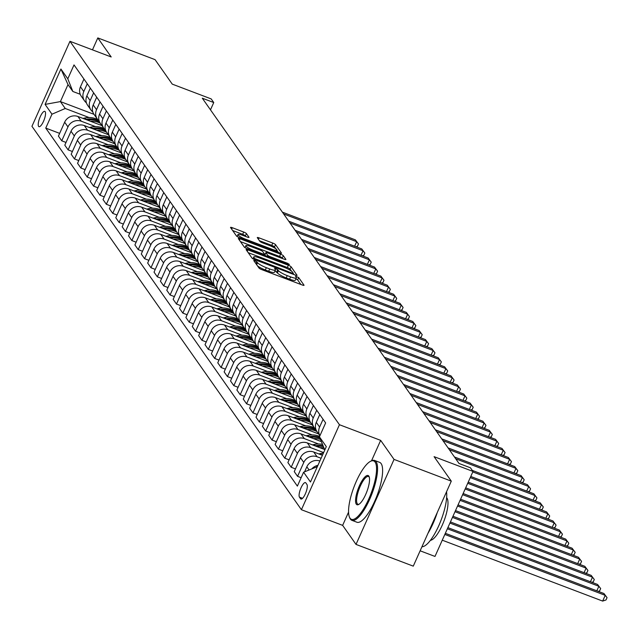 <?xml version="1.0" encoding="UTF-8"?>
<svg xmlns="http://www.w3.org/2000/svg" width="639" height="639" viewBox="0 0 639 639"><rect width="100%" height="100%" fill="white"/><g stroke="black" fill="none" stroke-linecap="round" stroke-linejoin="round"><path stroke-width="0.96" d="M254.937 260.592L253.715 260.496L259.027 268.06A2.516 0.463 24.1 0 0 261.782 269.626L302.239 284.986A2.516 0.463 24.1 0 0 304.036 285.298A2.516 0.463 24.1 0 0 303.988 285.13L298.669 277.558L295.49 276.248L296.208 277.342A8.043 1.494 24.1 0 1 296.36 277.901A8.043 1.494 24.1 0 1 290.617 276.895L287.246 275.617A8.043 1.494 24.1 0 1 278.452 270.601L275.84 268.532L274.586 268.308L275.305 269.41A8.043 1.494 24.1 0 1 275.457 269.962A8.043 1.494 24.1 0 1 269.714 268.955L266.343 267.677A8.043 1.494 24.1 0 1 257.549 262.669L254.937 260.592M38.596 126.37A8.195 2.396 -69.2 0 0 38.979 126.682A8.195 2.396 -69.2 0 0 43.827 120.611A8.195 2.396 -69.2 0 0 45.177 111.665A8.195 2.396 -69.2 0 0 44.794 111.354A8.195 2.396 -69.2 0 0 39.945 117.424A8.195 2.396 -69.2 0 0 38.596 126.37M246.422 233.594A2.516 0.463 24.1 0 0 243.675 232.029L232.324 227.716A2.516 0.463 24.1 0 0 230.527 227.404A2.516 0.463 24.1 0 0 230.575 227.58L236.486 235.983A2.516 0.463 24.1 0 0 239.234 237.548L279.69 252.908A2.516 0.463 24.1 0 0 281.487 253.22A2.516 0.463 24.1 0 0 281.44 253.044L275.537 244.641A2.516 0.463 24.1 0 0 272.789 243.076L259.075 237.876A2.516 0.463 24.1 0 0 257.277 237.556A2.516 0.463 24.1 0 0 257.325 237.732L259.857 241.326A2.516 0.463 24.1 0 0 262.605 242.892L269.402 245.472A6.725 1.246 24.1 0 1 276.879 250.129A6.725 1.246 24.1 0 1 272.078 249.282L245.44 239.17A6.725 1.246 24.1 0 1 237.964 234.521A6.725 1.246 24.1 0 1 242.764 235.36L247.205 237.045A2.516 0.463 24.1 0 0 249.002 237.365A2.516 0.463 24.1 0 0 248.954 237.189L246.422 233.594L245.4 235.887A2.516 0.463 24.1 0 0 242.652 234.321L232.652 230.527M348.567 512.111L342.64 525.37L356.019 544.412L394.047 459.409L451.294 481.143L434.089 456.661L473.02 471.438L470.472 467.812L459.018 463.467L202.299 98.198L213.746 102.544L211.197 98.917L172.266 84.132L155.061 59.651L97.807 37.917L92.471 49.85M394.047 459.409L380.66 440.367L339.445 424.719L69.97 41.311L111.194 56.959L97.807 37.917M247.892 249.865A2.516 0.463 24.1 0 0 246.095 249.545A2.516 0.463 24.1 0 0 246.143 249.721L252.046 258.124A2.516 0.463 24.1 0 0 254.793 259.69L295.258 275.05A2.516 0.463 24.1 0 0 297.055 275.369A2.516 0.463 24.1 0 0 297.007 275.193L291.096 266.79A2.516 0.463 24.1 0 0 288.349 265.225L247.892 249.865L247.253 251.295M244.266 247.053L238.363 238.651A2.516 0.463 24.1 0 1 238.315 238.475A2.516 0.463 24.1 0 1 240.104 238.794L280.569 254.154A2.516 0.463 24.1 0 1 283.317 255.72L285.841 259.314A2.516 0.463 24.1 0 1 285.889 259.49A2.516 0.463 24.1 0 1 284.099 259.17L267.685 252.94A2.516 0.463 24.1 0 0 265.896 252.629A2.516 0.463 24.1 0 0 265.944 252.804L267.613 255.185A2.516 0.463 24.1 0 0 270.369 256.75L287.446 263.236L289.403 264.458L288.149 264.234L247.013 248.619A2.516 0.463 24.1 0 1 244.266 247.053M451.294 481.143L413.273 566.146L356.019 544.412M306.944 484.498L305.825 482.9A7.94 2.316 -69.2 0 0 305.458 482.597A7.94 2.316 -69.2 0 0 300.753 488.476A7.94 2.316 -69.2 0 0 299.451 497.142L300.57 498.739A7.94 2.316 -69.2 0 0 300.937 499.043A7.94 2.316 -69.2 0 0 305.642 493.164A7.94 2.316 -69.2 0 0 306.944 484.498M339.445 424.719L301.416 509.714L31.95 126.314L69.97 41.311M324.804 449.976L319.42 436.828L325.634 422.93L74.012 64.914L67.798 78.813L72.846 91.481L68.006 84.588L60.401 101.593L65.242 108.486L89.085 117.536M319.42 436.828L326.305 446.629L310.474 482.006L303.597 472.213L317.335 466.678M59.651 133.367L45.752 128.096L297.375 486.111L303.597 472.213M45.752 128.096L51.975 114.197L45.089 104.405L60.913 69.02L67.798 78.813M420.135 550.802L434.991 556.441L473.02 471.438M342.64 525.37L301.416 509.714M210.479 109.844L213.746 102.544M316.864 466.502L317.2 466.973M96.697 97.192L93.222 104.956A10.248 9.609 -35.1 0 0 93.997 114.325L60.401 101.593L45.089 104.405M66.025 142.441L61.743 140.812L58.429 136.099L64.651 122.201A10.248 9.609 -35.1 0 1 77.918 116.49L101.928 125.603M61.743 140.812L67.966 126.913A10.248 9.609 -35.1 0 1 81.233 121.202L95.459 126.602M72.399 151.507L68.117 149.885L64.803 145.165L71.025 131.267A10.248 9.609 -35.1 0 1 84.292 125.556L108.303 134.669M68.117 149.885L74.34 135.979A10.248 9.609 -35.1 0 1 87.607 130.268L101.833 135.676M78.773 160.573L74.491 158.951L71.177 154.239L77.399 140.332A10.248 9.609 -35.1 0 1 90.666 134.621L114.669 143.735M74.491 158.951L80.714 145.053A10.248 9.609 -35.1 0 1 93.981 139.342L108.207 144.741M85.147 169.647L80.865 168.017L77.551 163.304L83.773 149.406A10.248 9.609 -35.1 0 1 97.04 143.695L121.043 152.809M80.865 168.017L87.08 154.119A10.248 9.609 -35.1 0 1 100.355 148.408L114.581 153.807M91.521 178.712L87.239 177.091L83.925 172.37L90.139 158.472A10.248 9.609 -35.1 0 1 103.414 152.761L127.417 161.875M87.239 177.091L93.454 163.185A10.248 9.609 -35.1 0 1 106.729 157.474L120.955 162.873M97.895 187.778L93.614 186.157L90.299 181.436L96.513 167.538A10.248 9.609 -35.1 0 1 109.788 161.827L133.791 170.94M93.614 186.157L99.828 172.258A10.248 9.609 -35.1 0 1 113.103 166.547L127.321 171.947M104.269 196.852L99.988 195.222L96.673 190.51L102.887 176.612A10.248 9.609 -35.1 0 1 116.162 170.901L140.165 180.014M99.988 195.222L106.202 181.324A10.248 9.609 -35.1 0 1 119.477 175.613L133.695 181.013M110.643 205.918L106.362 204.288L103.047 199.576L109.261 185.677A10.248 9.609 -35.1 0 1 122.536 179.966L146.539 189.08M106.362 204.288L112.576 190.39A10.248 9.609 -35.1 0 1 125.851 184.679L140.069 190.079M117.009 214.984L112.736 213.362L109.421 208.641L115.635 194.743A10.248 9.609 -35.1 0 1 128.91 189.032L152.913 198.146M112.736 213.362L118.95 199.464A10.248 9.609 -35.1 0 1 132.217 193.753L146.443 199.152M123.383 224.049L119.11 222.428L115.795 217.715L122.009 203.817A10.248 9.609 -35.1 0 1 135.276 198.106L159.287 207.22M119.11 222.428L125.324 208.53A10.248 9.609 -35.1 0 1 138.591 202.819L152.817 208.218M129.757 233.123L125.484 231.494L122.169 226.781L128.383 212.883A10.248 9.609 -35.1 0 1 141.65 207.172L165.661 216.286M125.484 231.494L131.698 217.595A10.248 9.609 -35.1 0 1 144.965 211.884L159.191 217.284M136.131 242.189L131.85 240.568L128.543 235.847L134.757 221.949A10.248 9.609 -35.1 0 1 148.024 216.238L172.035 225.351M131.85 240.568L138.072 226.669A10.248 9.609 -35.1 0 1 151.339 220.958L165.565 226.358M142.505 251.255L138.224 249.633L134.909 244.921L141.131 231.022A10.248 9.609 -35.1 0 1 154.398 225.303L178.409 234.425M138.224 249.633L144.446 235.735A10.248 9.609 -35.1 0 1 157.713 230.024L171.939 235.424M148.879 260.329L144.598 258.699L141.283 253.987L147.505 240.088A10.248 9.609 -35.1 0 1 160.772 234.377L184.783 243.491M144.598 258.699L150.82 244.801A10.248 9.609 -35.1 0 1 164.087 239.09L178.313 244.489M155.253 269.394L150.972 267.773L147.657 263.052L153.879 249.154A10.248 9.609 -35.1 0 1 167.146 243.443L191.157 252.557M150.972 267.773L157.194 253.875A10.248 9.609 -35.1 0 1 170.461 248.156L184.687 253.563M161.627 278.46L157.346 276.839L154.031 272.126L160.253 258.22A10.248 9.609 -35.1 0 1 173.52 252.509L197.523 261.623M157.346 276.839L163.568 262.941A10.248 9.609 -35.1 0 1 176.835 257.229L191.061 262.629M168.001 287.534L163.72 285.905L160.405 281.192L166.627 267.294A10.248 9.609 -35.1 0 1 179.894 261.583L203.897 270.696M163.72 285.905L169.934 272.006A10.248 9.609 -35.1 0 1 183.209 266.295L197.435 271.695M174.375 296.6L170.094 294.978L166.779 290.258L172.993 276.36A10.248 9.609 -35.1 0 1 186.268 270.648L210.271 279.762M170.094 294.978L176.308 281.072A10.248 9.609 -35.1 0 1 189.583 275.361L203.809 280.761M180.749 305.666L176.468 304.044L173.153 299.324L179.367 285.425A10.248 9.609 -35.1 0 1 192.643 279.714L216.645 288.828M176.468 304.044L182.682 290.146A10.248 9.609 -35.1 0 1 195.957 284.435L210.183 289.834M187.123 314.739L182.842 313.11L179.527 308.397L185.741 294.499A10.248 9.609 -35.1 0 1 199.017 288.788L223.019 297.902M182.842 313.11L189.056 299.212A10.248 9.609 -35.1 0 1 202.331 293.501L216.549 298.9M193.497 323.805L189.216 322.176L185.901 317.463L192.115 303.565A10.248 9.609 -35.1 0 1 205.391 297.854L229.393 306.968M189.216 322.176L195.43 308.278A10.248 9.609 -35.1 0 1 208.705 302.567L222.923 307.966M199.863 332.871L195.59 331.25L192.275 326.529L198.489 312.631A10.248 9.609 -35.1 0 1 211.765 306.92L235.767 316.033M195.59 331.25L201.804 317.351A10.248 9.609 -35.1 0 1 215.079 311.64L229.297 317.04M206.237 341.945L201.964 340.315L198.649 335.603L204.863 321.705A10.248 9.609 -35.1 0 1 218.139 315.993L242.141 325.107M201.964 340.315L208.178 326.417A10.248 9.609 -35.1 0 1 221.445 320.706L235.671 326.106M212.611 351.011L208.338 349.381L205.023 344.669L211.237 330.77A10.248 9.609 -35.1 0 1 224.505 325.059L248.515 334.173M208.338 349.381L214.552 335.483A10.248 9.609 -35.1 0 1 227.819 329.772L242.045 335.171M218.985 360.077L214.704 358.455L211.397 353.734L217.611 339.836A10.248 9.609 -35.1 0 1 230.879 334.125L254.889 343.239M214.704 358.455L220.926 344.557A10.248 9.609 -35.1 0 1 234.193 338.846L248.419 344.245M225.359 369.142L221.078 367.521L217.763 362.808L223.985 348.91A10.248 9.609 -35.1 0 1 237.253 343.191L261.263 352.313M221.078 367.521L227.3 353.623A10.248 9.609 -35.1 0 1 240.568 347.912L254.793 353.311M231.733 378.216L227.452 376.587L224.137 371.874L230.359 357.976A10.248 9.609 -35.1 0 1 243.627 352.265L267.637 361.378M227.452 376.587L233.674 362.688A10.248 9.609 -35.1 0 1 246.942 356.977L261.167 362.377M238.107 387.282L233.826 385.66L230.511 380.94L236.734 367.042A10.248 9.609 -35.1 0 1 250.001 361.331L274.011 370.444M233.826 385.66L240.048 371.762A10.248 9.609 -35.1 0 1 253.316 366.043L267.541 371.451M244.481 396.348L240.2 394.726L236.885 390.014L243.108 376.107A10.248 9.609 -35.1 0 1 256.375 370.396L280.377 379.51M240.2 394.726L246.422 380.828A10.248 9.609 -35.1 0 1 259.69 375.117L273.915 380.517M250.855 405.422L246.574 403.792L243.259 399.079L249.482 385.181A10.248 9.609 -35.1 0 1 262.749 379.47L286.751 388.584M246.574 403.792L252.788 389.894A10.248 9.609 -35.1 0 1 266.064 384.183L280.289 389.582M257.229 414.487L252.948 412.866L249.633 408.145L255.848 394.247A10.248 9.609 -35.1 0 1 269.123 388.536L293.125 397.65M252.948 412.866L259.162 398.96A10.248 9.609 -35.1 0 1 272.438 393.249L286.663 398.656M263.603 423.553L259.322 421.932L256.007 417.219L262.222 403.313A10.248 9.609 -35.1 0 1 275.497 397.602L299.499 406.716M259.322 421.932L265.536 408.033A10.248 9.609 -35.1 0 1 278.812 402.322L293.037 407.722M269.977 432.627L265.696 430.998L262.381 426.285L268.596 412.387A10.248 9.609 -35.1 0 1 281.871 406.676L305.873 415.789M265.696 430.998L271.91 417.099A10.248 9.609 -35.1 0 1 285.186 411.388L299.403 416.788M276.352 441.693L272.07 440.071L268.755 435.351L274.97 421.452A10.248 9.609 -35.1 0 1 288.245 415.741L312.247 424.855M272.07 440.071L278.284 426.165A10.248 9.609 -35.1 0 1 291.56 420.454L305.777 425.854M282.726 450.759L278.444 449.137L275.129 444.417L281.344 430.518A10.248 9.609 -35.1 0 1 294.619 424.807L318.621 433.921M278.444 449.137L284.659 435.239A10.248 9.609 -35.1 0 1 297.934 429.528L312.151 434.927M289.092 459.832L284.818 458.203L281.503 453.49L287.718 439.592A10.248 9.609 -35.1 0 1 300.993 433.881L321.321 441.597M284.818 458.203L291.033 444.305A10.248 9.609 -35.1 0 1 304.3 438.594L318.526 443.993M295.466 468.898L291.192 467.269L287.877 462.556L294.092 448.658A10.248 9.609 -35.1 0 1 307.359 442.947L324.444 449.433M291.192 467.269L297.407 453.37A10.248 9.609 -35.1 0 1 310.674 447.659L323.638 452.58M301.137 477.7L297.566 476.343L294.252 471.622L300.466 457.724A10.248 9.609 -35.1 0 1 313.733 452.013L322.415 455.311M297.566 476.343L303.781 462.444A10.248 9.609 -35.1 0 1 317.048 456.733L321.097 458.267M80.234 94.284L72.846 91.481M312.159 468.523A10.248 9.609 -35.1 0 1 317.926 465.352M304.611 471.774L306.84 466.797A10.248 9.609 -35.1 0 1 319.875 460.999M319.923 435.702A10.248 9.609 -35.1 0 1 319.604 427.06L323.078 419.296M319.907 435.75L317.072 431.716A10.248 9.609 -35.1 0 1 316.289 422.347L319.764 414.575M315.866 429.312A10.248 9.609 -35.1 0 1 314.013 427.363A10.248 9.609 -35.1 0 1 313.23 417.994L316.704 410.222M314.013 427.363L310.698 422.651A10.248 9.609 -35.1 0 1 309.915 413.281L313.39 405.509M309.492 420.238A10.248 9.609 -35.1 0 1 307.639 418.297A10.248 9.609 -35.1 0 1 306.856 408.928L310.33 401.156M307.639 418.297L304.324 413.577A10.248 9.609 -35.1 0 1 303.541 404.207L307.024 396.444M303.118 411.173A10.248 9.609 -35.1 0 1 301.265 409.224A10.248 9.609 -35.1 0 1 300.482 399.854L303.964 392.09M301.265 409.224L297.95 404.511A10.248 9.609 -35.1 0 1 297.175 395.142L300.649 387.37M296.744 402.107A10.248 9.609 -35.1 0 1 294.891 400.158A10.248 9.609 -35.1 0 1 294.116 390.788L297.59 383.025M294.891 400.158L291.576 395.445A10.248 9.609 -35.1 0 1 290.801 386.076L294.275 378.304M290.378 393.033A10.248 9.609 -35.1 0 1 288.516 391.092A10.248 9.609 -35.1 0 1 287.742 381.723L291.216 373.951M288.516 391.092L285.202 386.371A10.248 9.609 -35.1 0 1 284.427 377.002L287.901 369.238M284.004 383.967A10.248 9.609 -35.1 0 1 282.142 382.018A10.248 9.609 -35.1 0 1 281.368 372.649L284.842 364.885M282.142 382.018L278.828 377.306A10.248 9.609 -35.1 0 1 278.053 367.936L281.527 360.172M277.63 374.901A10.248 9.609 -35.1 0 1 275.768 372.952A10.248 9.609 -35.1 0 1 274.994 363.583L278.468 355.819M275.768 372.952L272.454 368.24A10.248 9.609 -35.1 0 1 271.679 358.87L275.153 351.099M271.255 365.827A10.248 9.609 -35.1 0 1 269.394 363.887A10.248 9.609 -35.1 0 1 268.62 354.517L272.094 346.745M269.394 363.887L266.08 359.166A10.248 9.609 -35.1 0 1 265.305 349.797L268.779 342.033M264.881 356.762A10.248 9.609 -35.1 0 1 263.02 354.813A10.248 9.609 -35.1 0 1 262.246 345.443L265.72 337.68M263.02 354.813L259.706 350.1A10.248 9.609 -35.1 0 1 258.931 340.731L262.405 332.967M258.507 347.696A10.248 9.609 -35.1 0 1 256.646 345.747A10.248 9.609 -35.1 0 1 255.872 336.378L259.346 328.614M256.646 345.747L253.332 341.034A10.248 9.609 -35.1 0 1 252.557 331.665L256.031 323.893M252.133 338.622A10.248 9.609 -35.1 0 1 250.272 336.681A10.248 9.609 -35.1 0 1 249.498 327.312L252.972 319.54M250.272 336.681L246.966 331.961A10.248 9.609 -35.1 0 1 246.183 322.599L249.657 314.827M245.759 329.556A10.248 9.609 -35.1 0 1 243.906 327.615A10.248 9.609 -35.1 0 1 243.124 318.246L246.598 310.474M243.906 327.615L240.591 322.895A10.248 9.609 -35.1 0 1 239.809 313.525L243.283 305.762M239.385 320.49A10.248 9.609 -35.1 0 1 237.532 318.541A10.248 9.609 -35.1 0 1 236.749 309.172L240.224 301.408M237.532 318.541L234.217 313.829A10.248 9.609 -35.1 0 1 233.435 304.46L236.909 296.688M233.011 311.425A10.248 9.609 -35.1 0 1 231.158 309.476A10.248 9.609 -35.1 0 1 230.375 300.106L233.85 292.335M231.158 309.476L227.843 304.763A10.248 9.609 -35.1 0 1 227.061 295.394L230.535 287.622M226.637 302.351A10.248 9.609 -35.1 0 1 224.784 300.41A10.248 9.609 -35.1 0 1 224.001 291.041L227.476 283.269M224.784 300.41L221.469 295.689A10.248 9.609 -35.1 0 1 220.687 286.32L224.161 278.556M220.263 293.285A10.248 9.609 -35.1 0 1 218.41 291.336A10.248 9.609 -35.1 0 1 217.627 281.967L221.102 274.203M218.41 291.336L215.095 286.623A10.248 9.609 -35.1 0 1 214.321 277.254L217.795 269.482M213.889 284.219A10.248 9.609 -35.1 0 1 212.036 282.27A10.248 9.609 -35.1 0 1 211.261 272.901L214.736 265.129M212.036 282.27L208.721 277.558A10.248 9.609 -35.1 0 1 207.947 268.188L211.421 260.416M207.515 275.145A10.248 9.609 -35.1 0 1 205.662 273.204A10.248 9.609 -35.1 0 1 204.887 263.835L208.362 256.063M205.662 273.204L202.347 268.484A10.248 9.609 -35.1 0 1 201.573 259.114L205.047 251.351M201.149 266.08A10.248 9.609 -35.1 0 1 199.288 264.131A10.248 9.609 -35.1 0 1 198.513 254.761L201.988 246.997M199.288 264.131L195.973 259.418A10.248 9.609 -35.1 0 1 195.199 250.049L198.673 242.277M194.775 257.014A10.248 9.609 -35.1 0 1 192.914 255.065A10.248 9.609 -35.1 0 1 192.139 245.696L195.614 237.932M192.914 255.065L189.599 250.352A10.248 9.609 -35.1 0 1 188.825 240.983L192.299 233.211M188.401 247.94A10.248 9.609 -35.1 0 1 186.54 245.999A10.248 9.609 -35.1 0 1 185.765 236.63L189.24 228.858M186.54 245.999L183.225 241.278A10.248 9.609 -35.1 0 1 182.45 231.909L185.925 224.145M182.027 238.874A10.248 9.609 -35.1 0 1 180.166 236.925A10.248 9.609 -35.1 0 1 179.391 227.556L182.866 219.792M180.166 236.925L176.851 232.213A10.248 9.609 -35.1 0 1 176.076 222.843L179.551 215.079M175.653 229.808A10.248 9.609 -35.1 0 1 173.792 227.859A10.248 9.609 -35.1 0 1 173.017 218.49L176.492 210.726M173.792 227.859L170.477 223.147A10.248 9.609 -35.1 0 1 169.702 213.777L173.177 206.006M169.279 220.735A10.248 9.609 -35.1 0 1 167.418 218.794A10.248 9.609 -35.1 0 1 166.643 209.424L170.118 201.652M167.418 218.794L164.111 214.073A10.248 9.609 -35.1 0 1 163.328 204.704L166.803 196.94M162.905 211.669A10.248 9.609 -35.1 0 1 161.052 209.72A10.248 9.609 -35.1 0 1 160.269 200.358L163.744 192.587M161.052 209.72L157.737 205.007A10.248 9.609 -35.1 0 1 156.954 195.638L160.429 187.874M156.531 202.603A10.248 9.609 -35.1 0 1 154.678 200.654A10.248 9.609 -35.1 0 1 153.895 191.285L157.37 183.521M154.678 200.654L151.363 195.941A10.248 9.609 -35.1 0 1 150.58 186.572L154.055 178.8M150.157 193.537A10.248 9.609 -35.1 0 1 148.304 191.588A10.248 9.609 -35.1 0 1 147.521 182.219L150.996 174.447M148.304 191.588L144.989 186.868A10.248 9.609 -35.1 0 1 144.206 177.506L147.681 169.734M143.783 184.463A10.248 9.609 -35.1 0 1 141.93 182.522A10.248 9.609 -35.1 0 1 141.147 173.153L144.622 165.381M141.93 182.522L138.615 177.802A10.248 9.609 -35.1 0 1 137.832 168.432L141.307 160.669M137.409 175.398A10.248 9.609 -35.1 0 1 135.556 173.449A10.248 9.609 -35.1 0 1 134.773 164.079L138.248 156.315M135.556 173.449L132.241 168.736A10.248 9.609 -35.1 0 1 131.458 159.367L134.941 151.595M131.035 166.332A10.248 9.609 -35.1 0 1 129.182 164.383A10.248 9.609 -35.1 0 1 128.399 155.013L131.882 147.242M129.182 164.383L125.867 159.67A10.248 9.609 -35.1 0 1 125.092 150.301L128.567 142.529M124.661 157.258A10.248 9.609 -35.1 0 1 122.808 155.317A10.248 9.609 -35.1 0 1 122.033 145.948L125.508 138.176M122.808 155.317L119.493 150.596A10.248 9.609 -35.1 0 1 118.718 141.227L122.193 133.463M118.295 148.192A10.248 9.609 -35.1 0 1 116.434 146.243A10.248 9.609 -35.1 0 1 115.659 136.874L119.134 129.11M116.434 146.243L113.119 141.531A10.248 9.609 -35.1 0 1 112.344 132.161L115.819 124.389M111.921 139.126A10.248 9.609 -35.1 0 1 110.06 137.177A10.248 9.609 -35.1 0 1 109.285 127.808L112.76 120.044M110.06 137.177L106.745 132.465A10.248 9.609 -35.1 0 1 105.97 123.095L109.445 115.324M105.547 130.052A10.248 9.609 -35.1 0 1 103.686 128.112A10.248 9.609 -35.1 0 1 102.911 118.742L106.386 110.97M103.686 128.112L100.371 123.391A10.248 9.609 -35.1 0 1 99.596 114.022L103.071 106.258M99.173 120.987A10.248 9.609 -35.1 0 1 97.312 119.038A10.248 9.609 -35.1 0 1 96.537 109.668L100.011 101.905M92.799 111.921A10.248 9.609 -35.1 0 1 90.938 109.972A10.248 9.609 -35.1 0 1 90.163 100.603L93.637 92.839M90.938 109.972L87.623 105.259A10.248 9.609 -35.1 0 1 86.848 95.89L90.323 88.118M86.425 102.847A10.248 9.609 -35.1 0 1 84.564 100.906A10.248 9.609 -35.1 0 1 83.789 91.537L87.263 83.765M84.564 100.906L81.249 96.185A10.248 9.609 -35.1 0 1 80.474 86.816L83.949 79.052M65.242 108.486L51.975 114.197M60.913 69.02L68.006 84.588M380.66 440.367L371.515 460.807M257.541 265.936A8.043 1.494 24.1 0 0 265.313 269.977L266.343 267.677M275.457 269.962L274.427 272.262A8.043 1.494 24.1 0 1 268.684 271.255L265.313 269.977M296.36 277.901L295.33 280.194A8.043 1.494 24.1 0 1 289.587 279.187L286.216 277.909A8.043 1.494 24.1 0 1 277.422 272.901L275.034 270.912M300.881 284.475L297.638 279.858L295.937 278.852M291.56 271.208L290.074 269.091A2.516 0.463 24.1 0 0 287.326 267.525L248.22 252.677M293.9 274.538L293.229 273.58M254.642 258.539L292.087 273.117L293.341 273.34L292.582 272.182A8.043 1.494 24.1 0 0 283.788 267.174L259.514 257.956A8.043 1.494 24.1 0 0 253.771 256.95A8.043 1.494 24.1 0 0 253.923 257.501L254.642 258.539L254.234 259.458M240.44 241.606L279.539 256.447L280.569 254.154M282.742 258.659L282.286 258.012A2.516 0.463 24.1 0 0 279.539 256.447M265.025 254.849A2.516 0.463 24.1 0 0 264.865 254.929A2.516 0.463 24.1 0 0 264.913 255.097L265.217 255.528M250.664 246.478A6.725 1.246 24.1 0 0 245.863 245.64A6.725 1.246 24.1 0 0 253.34 250.288L262.725 253.851A2.516 0.463 24.1 0 0 264.514 254.162A2.516 0.463 24.1 0 0 264.466 253.995L262.797 251.606A2.516 0.463 24.1 0 0 260.049 250.041L250.664 246.478M245.847 236.534L245.4 235.887M275.784 248.763L274.506 246.942A2.516 0.463 24.1 0 0 271.759 245.376L259.402 240.687M278.332 252.389L276.831 250.24M442.268 540.187L602.657 601.083L605.229 595.34L603.951 593.527L445.343 533.309M444.832 534.444L605.229 595.34L607.05 597.649L606.02 599.949L602.657 601.083M603.951 593.527L607.05 597.649M447.38 528.765L598.855 586.275L597.577 584.461L447.883 527.622M596.818 590.819L598.855 586.275L600.676 588.583L599.646 590.883L598.232 591.355M597.577 584.461L600.676 588.583M318.789 453.93L320.754 453.506A19.593 18.379 -35.1 0 1 323.398 453.123M322.687 454.704A19.593 18.379 144.9 0 0 321.721 454.888L321.457 454.944M449.92 523.077L592.481 577.209L591.203 575.396L450.431 521.943M590.444 581.754L592.481 577.209L594.302 579.517L593.272 581.809L591.858 582.289M591.203 575.396L594.302 579.517M319.796 447.667A19.593 18.379 -35.1 0 1 323.797 447.803M312.415 444.864L314.38 444.44A19.593 18.379 -35.1 0 1 322.431 444.385M316.8 446.525A19.593 18.379 -35.1 0 1 323.27 446.493M322.943 445.679A19.593 18.379 144.9 0 0 315.346 445.822L315.083 445.878M452.46 517.398L586.107 568.135L584.829 566.322L452.971 516.256M584.07 572.68L586.107 568.135L587.928 570.443L586.906 572.744L585.492 573.223M584.829 566.322L587.928 570.443M313.422 438.594A19.593 18.379 -35.1 0 1 320.451 439.424M306.041 435.798L308.006 435.375A19.593 18.379 -35.1 0 1 319.604 436.421M310.426 437.459A19.593 18.379 -35.1 0 1 319.963 438.202M319.668 437.443A19.593 18.379 144.9 0 0 308.972 436.749L308.709 436.812M455 511.711L579.733 559.069L578.455 557.256L455.511 510.577M577.696 563.614L579.733 559.069L581.554 561.377L580.531 563.678L579.118 564.149M578.455 557.256L581.554 561.377M350.012 518.149A31.247 9.13 -69.2 0 0 368.775 498.971A31.247 9.13 -69.2 0 0 375.093 462.093A31.247 9.13 -69.2 0 0 370.508 461.318A31.247 9.13 -69.2 0 0 354.014 486.886A31.247 9.13 -69.2 0 0 349.381 516.951A31.247 9.13 -69.2 0 0 350.012 518.149M370.939 461.118A32.014 9.353 110.8 0 1 371.387 460.871A32.014 9.353 110.8 0 1 374.606 460.455A32.014 9.353 110.8 0 1 376.083 461.67A32.014 9.353 110.8 0 1 370.836 496.607A32.014 9.353 110.8 0 1 351.873 520.314A32.014 9.353 110.8 0 1 350.396 519.1A32.014 9.353 110.8 0 1 349.749 517.87A32.014 9.353 110.8 0 1 349.573 517.39M356.282 504.139A15.624 4.569 110.8 0 1 359.445 485.696A15.624 4.569 110.8 0 1 368.823 476.111A15.624 4.569 110.8 0 1 369.134 476.71A15.624 4.569 110.8 0 1 366.818 491.742A15.624 4.569 110.8 0 1 358.575 504.53A15.624 4.569 110.8 0 1 356.282 504.139M369.302 477.221A14.857 4.337 -69.2 0 0 369.198 477.061A14.857 4.337 -69.2 0 0 368.511 476.494A14.857 4.337 -69.2 0 0 359.717 487.493A14.857 4.337 -69.2 0 0 357.281 503.708A14.857 4.337 -69.2 0 0 357.968 504.275A14.857 4.337 -69.2 0 0 359.038 504.259M446.541 491.782A32.014 9.353 110.8 0 1 438.769 525.713A32.014 9.353 110.8 0 1 421.948 546.752M437.284 512.478A32.014 9.353 110.8 0 1 427.938 533.357M446.637 497.621A23.052 6.733 110.8 0 1 446.917 497.965A23.052 6.733 110.8 0 1 443.722 521.656A23.052 6.733 110.8 0 1 430.422 540.314M374.606 460.455L379.646 462.364A32.014 9.353 110.8 0 1 381.124 463.579A32.014 9.353 110.8 0 1 375.876 498.524A32.014 9.353 110.8 0 1 356.913 522.231L351.873 520.314M307.047 429.528A19.593 18.379 -35.1 0 1 316.944 431.533M299.667 426.724L301.632 426.309A19.593 18.379 -35.1 0 1 314.444 427.93M304.052 428.394A19.593 18.379 -35.1 0 1 316.257 430.303M315.97 429.608A19.593 18.379 144.9 0 0 302.598 427.683L302.335 427.739M457.548 506.032L573.359 550.003L572.081 548.19L458.051 504.89M571.322 554.548L573.359 550.003L575.18 552.312L574.157 554.604L572.744 555.083M572.081 548.19L575.18 552.312M300.673 420.462A19.593 18.379 -35.1 0 1 310.57 422.459M293.293 417.658L295.258 417.235A19.593 18.379 -35.1 0 1 308.07 418.857M297.678 419.328A19.593 18.379 -35.1 0 1 309.883 421.229M309.596 420.542A19.593 18.379 144.9 0 0 296.232 418.617L295.961 418.673M460.088 500.345L566.985 540.929L565.715 539.116L460.599 499.211M564.948 545.482L566.985 540.929L568.806 543.238L567.783 545.538L566.37 546.018M565.715 539.116L568.806 543.238M294.299 411.396A19.593 18.379 -35.1 0 1 304.196 413.393M286.919 408.593L288.884 408.169A19.593 18.379 -35.1 0 1 301.696 409.791M291.304 410.254A19.593 18.379 -35.1 0 1 303.509 412.163M303.221 411.476A19.593 18.379 144.9 0 0 289.858 409.543L289.587 409.607M462.628 494.666L560.611 531.864L559.341 530.05L463.139 493.524M558.582 536.409L560.611 531.864L562.44 534.172L561.409 536.472L559.996 536.952M559.341 530.05L562.44 534.172M287.925 402.322A19.593 18.379 -35.1 0 1 297.822 404.327M280.545 399.527L282.51 399.103A19.593 18.379 -35.1 0 1 295.322 400.725M284.93 401.188A19.593 18.379 -35.1 0 1 297.135 403.097M296.847 402.402A19.593 18.379 144.9 0 0 283.484 400.477L283.213 400.533M465.176 488.979L554.237 522.798L552.967 520.985L465.679 487.845M552.208 527.343L554.237 522.798L556.066 525.106L555.035 527.399L553.622 527.878M552.967 520.985L556.066 525.106M281.551 393.257A19.593 18.379 -35.1 0 1 291.448 395.253M274.179 390.453L276.136 390.03A19.593 18.379 -35.1 0 1 288.948 391.651M278.556 392.122A19.593 18.379 -35.1 0 1 290.761 394.023M290.481 393.336A19.593 18.379 144.9 0 0 277.11 391.411L276.847 391.467M467.716 483.3L547.863 513.724L546.593 511.911L468.219 482.157M545.834 518.277L547.863 513.724L549.692 516.032L548.661 518.333L547.248 518.812M546.593 511.911L549.692 516.032M275.177 384.191A19.593 18.379 -35.1 0 1 285.074 386.188M267.805 381.387L269.77 380.964A19.593 18.379 -35.1 0 1 282.574 382.585M272.182 383.049A19.593 18.379 -35.1 0 1 284.387 384.958M284.107 384.271A19.593 18.379 144.9 0 0 270.736 382.346L270.473 382.402M470.256 477.613L541.489 504.658L540.219 502.845L470.767 476.478M539.46 509.203L541.489 504.658L543.318 506.967L542.287 509.267L540.874 509.746M540.219 502.845L543.318 506.967M268.803 375.117A19.593 18.379 -35.1 0 1 278.7 377.122M261.431 372.321L263.396 371.898A19.593 18.379 -35.1 0 1 276.2 373.519M265.808 373.983A19.593 18.379 -35.1 0 1 278.013 375.892M277.733 375.197A19.593 18.379 144.9 0 0 264.362 373.272L264.099 373.328M472.796 471.933L535.115 495.592L533.845 493.779L472.293 470.408M533.086 500.137L535.115 495.592L536.944 497.901L535.913 500.193L534.5 500.672M533.845 493.779L536.944 497.901M262.429 366.051A19.593 18.379 -35.1 0 1 272.326 368.056M255.057 363.248L257.022 362.824A19.593 18.379 -35.1 0 1 269.826 364.454M259.442 364.917A19.593 18.379 -35.1 0 1 271.639 366.818M271.359 366.131A19.593 18.379 144.9 0 0 257.988 364.206L257.725 364.262M455.743 458.802L528.749 486.519L527.471 484.705L454.465 456.989M526.712 491.071L528.749 486.519L530.57 488.835L529.539 491.127L528.126 491.607M527.471 484.705L530.57 488.835M256.063 356.985A19.593 18.379 -35.1 0 1 265.952 358.982M248.683 354.182L250.648 353.758A19.593 18.379 -35.1 0 1 263.452 355.38M253.068 355.843A19.593 18.379 -35.1 0 1 265.265 357.752M264.985 357.065A19.593 18.379 144.9 0 0 251.614 355.14L251.351 355.196M449.369 449.736L522.375 477.453L521.097 475.64L448.091 447.923M520.338 481.998L522.375 477.453L524.196 479.761L523.165 482.062L521.751 482.541M521.097 475.64L524.196 479.761M249.689 347.912A19.593 18.379 -35.1 0 1 259.586 349.916M242.309 345.116L244.274 344.693A19.593 18.379 -35.1 0 1 257.078 346.314M246.694 346.777A19.593 18.379 -35.1 0 1 258.891 348.686M258.611 347.991A19.593 18.379 144.9 0 0 245.24 346.066L244.977 346.122M442.995 440.67L516 468.387L514.722 466.574L441.717 438.857M513.964 472.932L516 468.387L517.822 470.695L516.791 472.996L515.377 473.467M514.722 466.574L517.822 470.695M243.315 338.846A19.593 18.379 -35.1 0 1 253.212 340.851M235.935 336.042L237.9 335.619A19.593 18.379 -35.1 0 1 250.712 337.248M240.32 337.712A19.593 18.379 -35.1 0 1 252.525 339.621M252.237 338.926A19.593 18.379 144.9 0 0 238.866 337.001L238.603 337.057M436.621 431.597L509.626 459.321L508.348 457.5L435.351 429.783M507.59 463.866L509.626 459.321L511.448 461.63L510.417 463.922L509.003 464.401M508.348 457.5L511.448 461.63M236.941 329.78A19.593 18.379 -35.1 0 1 246.838 331.777M229.561 326.976L231.526 326.553A19.593 18.379 -35.1 0 1 244.338 328.174M233.946 328.638A19.593 18.379 -35.1 0 1 246.151 330.547M245.863 329.86A19.593 18.379 144.9 0 0 232.492 327.935L232.229 327.991M430.247 422.531L503.252 450.247L501.974 448.434L428.977 420.718M501.216 454.792L503.252 450.247L505.074 452.556L504.051 454.856L502.637 455.335M501.974 448.434L505.074 452.556M230.567 320.706A19.593 18.379 -35.1 0 1 240.464 322.711M223.187 317.91L225.152 317.487A19.593 18.379 -35.1 0 1 237.964 319.109M227.572 319.572A19.593 18.379 -35.1 0 1 239.777 321.481M239.489 320.794A19.593 18.379 144.9 0 0 226.118 318.861L225.855 318.925M423.873 413.465L496.878 441.182L495.6 439.368L422.603 411.652M494.842 445.726L496.878 441.182L498.7 443.49L497.677 445.79L496.263 446.262M495.6 439.368L498.7 443.49M224.193 311.64A19.593 18.379 -35.1 0 1 234.09 313.645M216.813 308.837L218.778 308.421A19.593 18.379 -35.1 0 1 231.59 310.043M221.198 310.506A19.593 18.379 -35.1 0 1 233.403 312.415M233.115 311.72A19.593 18.379 144.9 0 0 219.744 309.795L219.481 309.851M417.499 404.399L490.504 432.116L489.226 430.303L416.229 402.578M488.468 436.661L490.504 432.116L492.326 434.424L491.303 436.717L489.889 437.196M489.226 430.303L492.326 434.424M217.819 302.574A19.593 18.379 -35.1 0 1 227.716 304.571M210.439 299.771L212.404 299.348A19.593 18.379 -35.1 0 1 225.216 300.969M214.824 301.432A19.593 18.379 -35.1 0 1 227.029 303.341M226.741 302.654A19.593 18.379 144.9 0 0 213.378 300.729L213.107 300.785M411.125 395.325L484.13 423.042L482.86 421.229L409.855 393.512M482.094 427.595L484.13 423.042L485.952 425.35L484.929 427.651L483.515 428.13M482.86 421.229L485.952 425.35M211.445 293.509A19.593 18.379 -35.1 0 1 221.342 295.506M204.065 290.705L206.03 290.282A19.593 18.379 -35.1 0 1 218.842 291.903M208.45 292.366A19.593 18.379 -35.1 0 1 220.655 294.275M220.367 293.589A19.593 18.379 144.9 0 0 207.004 291.656L206.732 291.719M404.759 386.26L477.756 413.976L476.486 412.163L403.481 384.446M475.728 418.521L477.756 413.976L479.577 416.285L478.555 418.585L477.141 419.064M476.486 412.163L479.577 416.285M205.071 284.435A19.593 18.379 -35.1 0 1 214.968 286.44M197.691 281.631L199.656 281.216A19.593 18.379 -35.1 0 1 212.468 282.837M202.076 283.301A19.593 18.379 -35.1 0 1 214.281 285.21M213.993 284.515A19.593 18.379 144.9 0 0 200.63 282.59L200.358 282.646M398.385 377.194L471.382 404.91L470.112 403.097L397.107 375.381M469.353 409.455L471.382 404.91L473.211 407.219L472.181 409.511L470.767 409.99M470.112 403.097L473.211 407.219M198.697 275.369A19.593 18.379 -35.1 0 1 208.594 277.366M191.317 272.565L193.282 272.142A19.593 18.379 -35.1 0 1 206.093 273.764M195.702 274.235A19.593 18.379 -35.1 0 1 207.907 276.136M207.619 275.449A19.593 18.379 144.9 0 0 194.256 273.524L193.984 273.58M392.011 368.12L465.008 395.837L463.738 394.023L390.733 366.307M462.979 400.389L465.008 395.837L466.837 398.145L465.807 400.445L464.393 400.925M463.738 394.023L466.837 398.145M192.323 266.303A19.593 18.379 -35.1 0 1 202.22 268.3M184.951 263.5L186.915 263.076A19.593 18.379 -35.1 0 1 199.719 264.698M189.328 265.161A19.593 18.379 -35.1 0 1 201.533 267.07M201.253 266.383A19.593 18.379 144.9 0 0 187.882 264.458L187.618 264.514M385.637 359.054L458.634 386.771L457.364 384.958L384.358 357.241M456.605 391.316L458.634 386.771L460.463 389.079L459.433 391.38L458.019 391.859M457.364 384.958L460.463 389.079M185.949 257.229A19.593 18.379 -35.1 0 1 195.846 259.234M178.577 254.434L180.541 254.01A19.593 18.379 -35.1 0 1 193.345 255.632M182.954 256.095A19.593 18.379 -35.1 0 1 195.159 258.004M194.879 257.309A19.593 18.379 144.9 0 0 181.508 255.384L181.244 255.44M379.262 349.988L452.26 377.705L450.99 375.892L377.984 348.175M450.231 382.25L452.26 377.705L454.089 380.013L453.059 382.306L451.645 382.785M450.99 375.892L454.089 380.013M179.575 248.164A19.593 18.379 -35.1 0 1 189.471 250.168M172.203 245.36L174.167 244.937A19.593 18.379 -35.1 0 1 186.971 246.566M176.588 247.029A19.593 18.379 -35.1 0 1 188.785 248.93M188.505 248.244A19.593 18.379 144.9 0 0 175.134 246.319L174.87 246.374M372.888 340.914L445.894 368.631L444.616 366.818L371.61 339.101M443.857 373.184L445.894 368.631L447.715 370.947L446.685 373.24L445.271 373.719M444.616 366.818L447.715 370.947M173.201 239.098A19.593 18.379 -35.1 0 1 183.097 241.095M165.828 236.294L167.793 235.871A19.593 18.379 -35.1 0 1 180.597 237.492M170.214 237.956A19.593 18.379 -35.1 0 1 182.411 239.865M182.131 239.178A19.593 18.379 144.9 0 0 168.76 237.253L168.496 237.309M366.514 331.849L439.52 359.565L438.242 357.752L365.236 330.036M437.483 364.11L439.52 359.565L441.341 361.874L440.311 364.174L438.897 364.653M438.242 357.752L441.341 361.874M166.835 230.024A19.593 18.379 -35.1 0 1 176.731 232.029M159.454 227.228L161.419 226.805A19.593 18.379 -35.1 0 1 174.223 228.427M163.84 228.89A19.593 18.379 -35.1 0 1 176.037 230.799M175.757 230.104A19.593 18.379 144.9 0 0 162.386 228.179L162.122 228.235M360.14 322.783L433.146 350.499L431.868 348.686L358.862 320.97M431.109 355.044L433.146 350.499L434.967 352.808L433.937 355.108L432.523 355.58M431.868 348.686L434.967 352.808M160.461 220.958A19.593 18.379 -35.1 0 1 170.357 222.963M153.08 218.155L155.045 217.731A19.593 18.379 -35.1 0 1 167.849 219.361M157.466 219.824A19.593 18.379 -35.1 0 1 169.67 221.733M169.383 221.038A19.593 18.379 144.9 0 0 156.012 219.113L155.748 219.169M353.766 313.709L426.772 341.434L425.494 339.613L352.496 311.896M424.735 345.979L426.772 341.434L428.593 343.742L427.563 346.034L426.149 346.514M425.494 339.613L428.593 343.742M154.087 211.892A19.593 18.379 -35.1 0 1 163.983 213.889M146.706 209.089L148.671 208.665A19.593 18.379 -35.1 0 1 161.483 210.287M151.092 210.75A19.593 18.379 -35.1 0 1 163.296 212.659M163.009 211.972A19.593 18.379 144.9 0 0 149.638 210.047L149.374 210.103M347.392 304.643L420.398 332.36L419.12 330.547L346.122 302.83M418.361 336.905L420.398 332.36L422.219 334.668L421.197 336.969L419.775 337.448M419.12 330.547L422.219 334.668M147.713 202.819A19.593 18.379 -35.1 0 1 157.609 204.823M140.332 200.023L142.297 199.6A19.593 18.379 -35.1 0 1 155.109 201.221M144.718 201.684A19.593 18.379 -35.1 0 1 156.922 203.593M156.635 202.906A19.593 18.379 144.9 0 0 143.264 200.973L143 201.037M341.018 295.577L414.024 323.294L412.746 321.481L339.748 293.764M411.987 327.839L414.024 323.294L415.845 325.602L414.823 327.903L413.409 328.374M412.746 321.481L415.845 325.602M141.339 193.753A19.593 18.379 -35.1 0 1 151.235 195.758M133.958 190.949L135.923 190.526A19.593 18.379 -35.1 0 1 148.735 192.155M138.343 192.619A19.593 18.379 -35.1 0 1 150.548 194.528M150.261 193.833A19.593 18.379 144.9 0 0 136.89 191.908L136.626 191.964M334.644 286.512L407.65 314.228L406.372 312.415L333.374 284.69M405.613 318.773L407.65 314.228L409.471 316.537L408.449 318.829L407.035 319.308M406.372 312.415L409.471 316.537M134.965 184.687A19.593 18.379 -35.1 0 1 144.861 186.684M127.584 181.883L129.549 181.46A19.593 18.379 -35.1 0 1 142.361 183.081M131.969 183.545A19.593 18.379 -35.1 0 1 144.174 185.454M143.887 184.767A19.593 18.379 144.9 0 0 130.516 182.842L130.252 182.898M328.27 277.438L401.276 305.154L399.998 303.341L327 275.625M399.239 309.699L401.276 305.154L403.097 307.463L402.075 309.763L400.661 310.242M399.998 303.341L403.097 307.463M128.591 175.613A19.593 18.379 -35.1 0 1 138.487 177.618M121.21 172.818L123.175 172.394A19.593 18.379 -35.1 0 1 135.987 174.016M125.595 174.479A19.593 18.379 -35.1 0 1 137.8 176.388M137.513 175.701A19.593 18.379 144.9 0 0 124.15 173.768L123.878 173.832M321.896 268.372L394.902 296.089L393.632 294.275L320.626 266.559M392.873 300.634L394.902 296.089L396.723 298.397L395.701 300.697L394.287 301.169M393.632 294.275L396.723 298.397M122.217 166.547A19.593 18.379 -35.1 0 1 132.113 168.552M114.836 163.744L116.801 163.328A19.593 18.379 -35.1 0 1 129.613 164.95M119.221 165.413A19.593 18.379 -35.1 0 1 131.426 167.322M131.139 166.627A19.593 18.379 144.9 0 0 117.776 164.702L117.504 164.758M315.53 259.306L388.528 287.023L387.258 285.21L314.252 257.493M386.499 291.568L388.528 287.023L390.357 289.331L389.327 291.624L387.913 292.103M387.258 285.21L390.357 289.331M115.843 157.482A19.593 18.379 -35.1 0 1 125.739 159.478M108.462 154.678L110.427 154.255A19.593 18.379 -35.1 0 1 123.239 155.876M112.847 156.347A19.593 18.379 -35.1 0 1 125.052 158.248M124.765 157.561A19.593 18.379 144.9 0 0 111.402 155.636L111.13 155.692M309.156 250.232L382.154 277.949L380.884 276.136L307.878 248.419M380.125 282.502L382.154 277.949L383.983 280.257L382.953 282.558L381.539 283.037M380.884 276.136L383.983 280.257M109.469 148.416A19.593 18.379 -35.1 0 1 119.365 150.413M102.096 145.612L104.061 145.189A19.593 18.379 -35.1 0 1 116.865 146.81M106.473 147.274A19.593 18.379 -35.1 0 1 118.678 149.183M118.399 148.496A19.593 18.379 144.9 0 0 105.028 146.563L104.764 146.627M302.782 241.167L375.78 268.883L374.51 267.07L301.504 239.353M373.751 273.428L375.78 268.883L377.609 271.192L376.579 273.492L375.165 273.971M374.51 267.07L377.609 271.192M103.095 139.342A19.593 18.379 -35.1 0 1 112.991 141.347M95.722 136.546L97.687 136.123A19.593 18.379 -35.1 0 1 110.491 137.744M100.099 138.208A19.593 18.379 -35.1 0 1 112.304 140.117M112.025 139.422A19.593 18.379 144.9 0 0 98.654 137.497L98.39 137.553M296.408 232.101L369.406 259.817L368.136 258.004L295.13 230.288M367.377 264.362L369.406 259.817L371.235 262.126L370.205 264.418L368.791 264.897M368.136 258.004L371.235 262.126M96.721 130.276A19.593 18.379 -35.1 0 1 106.617 132.273M89.348 127.473L91.313 127.049A19.593 18.379 -35.1 0 1 104.117 128.671M93.725 129.142A19.593 18.379 -35.1 0 1 105.93 131.043M105.651 130.356A19.593 18.379 144.9 0 0 92.28 128.431L92.016 128.487M290.034 223.027L363.04 250.744L361.762 248.93L288.756 221.214M361.003 255.296L363.04 250.744L364.861 253.06L363.831 255.352L362.417 255.832M361.762 248.93L364.861 253.06M90.347 121.21A19.593 18.379 -35.1 0 1 100.243 123.207M82.974 118.407L84.939 117.983A19.593 18.379 -35.1 0 1 97.743 119.605M87.359 120.068A19.593 18.379 -35.1 0 1 99.556 121.977M99.277 121.29A19.593 18.379 144.9 0 0 85.906 119.365L85.642 119.421M283.66 213.961L356.666 241.678L355.388 239.865L282.382 212.148M354.629 246.223L356.666 241.678L358.487 243.986L357.457 246.287L356.043 246.766M355.388 239.865L358.487 243.986M77.918 116.49L81.233 121.202M84.292 125.556L87.607 130.268M90.666 134.621L93.981 139.342M97.04 143.695L100.355 148.408M103.414 152.761L106.729 157.474M109.788 161.827L113.103 166.547M116.162 170.901L119.477 175.613M122.536 179.966L125.851 184.679M128.91 189.032L132.217 193.753M135.276 198.106L138.591 202.819M141.65 207.172L144.965 211.884M148.024 216.238L151.339 220.958M154.398 225.303L157.713 230.024M160.772 234.377L164.087 239.09M167.146 243.443L170.461 248.156M173.52 252.509L176.835 257.229M179.894 261.583L183.209 266.295M186.268 270.648L189.583 275.361M192.643 279.714L195.957 284.435M199.017 288.788L202.331 293.501M205.391 297.854L208.705 302.567M211.765 306.92L215.079 311.64M218.139 315.993L221.445 320.706M224.505 325.059L227.819 329.772M230.879 334.125L234.193 338.846M237.253 343.191L240.568 347.912M243.627 352.265L246.942 356.977M250.001 361.331L253.316 366.043M256.375 370.396L259.69 375.117M262.749 379.47L266.064 384.183M269.123 388.536L272.438 393.249M275.497 397.602L278.812 402.322M281.871 406.676L285.186 411.388M288.245 415.741L291.56 420.454M294.619 424.807L297.934 429.528M300.993 433.881L304.3 438.594M307.359 442.947L310.674 447.659M313.733 452.013L317.048 456.733M306.84 466.797L309.004 469.881M300.466 457.724L303.781 462.444M316.289 422.347L319.604 427.06M294.092 448.658L297.407 453.37M309.915 413.281L313.23 417.994M287.718 439.592L291.033 444.305M303.541 404.207L306.856 408.928M281.344 430.518L284.659 435.239M297.175 395.142L300.482 399.854M274.97 421.452L278.284 426.165M290.801 386.076L294.116 390.788M268.596 412.387L271.91 417.099M284.427 377.002L287.742 381.723M262.222 403.313L265.536 408.033M278.053 367.936L281.368 372.649M255.848 394.247L259.162 398.96M271.679 358.87L274.994 363.583M249.482 385.181L252.788 389.894M265.305 349.797L268.62 354.517M243.108 376.107L246.422 380.828M258.931 340.731L262.246 345.443M236.734 367.042L240.048 371.762M252.557 331.665L255.872 336.378M230.359 357.976L233.674 362.688M246.183 322.599L249.498 327.312M223.985 348.91L227.3 353.623M239.809 313.525L243.124 318.246M217.611 339.836L220.926 344.557M233.435 304.46L236.749 309.172M211.237 330.77L214.552 335.483M227.061 295.394L230.375 300.106M204.863 321.705L208.178 326.417M220.687 286.32L224.001 291.041M198.489 312.631L201.804 317.351M214.321 277.254L217.627 281.967M192.115 303.565L195.43 308.278M207.947 268.188L211.261 272.901M185.741 294.499L189.056 299.212M201.573 259.114L204.887 263.835M179.367 285.425L182.682 290.146M195.199 250.049L198.513 254.761M172.993 276.36L176.308 281.072M188.825 240.983L192.139 245.696M166.627 267.294L169.934 272.006M182.45 231.909L185.765 236.63M160.253 258.22L163.568 262.941M176.076 222.843L179.391 227.556M153.879 249.154L157.194 253.875M169.702 213.777L173.017 218.49M147.505 240.088L150.82 244.801M163.328 204.704L166.643 209.424M141.131 231.022L144.446 235.735M156.954 195.638L160.269 200.358M134.757 221.949L138.072 226.669M150.58 186.572L153.895 191.285M128.383 212.883L131.698 217.595M144.206 177.506L147.521 182.219M122.009 203.817L125.324 208.53M137.832 168.432L141.147 173.153M115.635 194.743L118.95 199.464M131.458 159.367L134.773 164.079M109.261 185.677L112.576 190.39M125.092 150.301L128.399 155.013M102.887 176.612L106.202 181.324M118.718 141.227L122.033 145.948M96.513 167.538L99.828 172.258M112.344 132.161L115.659 136.874M90.139 158.472L93.454 163.185M105.97 123.095L109.285 127.808M83.773 149.406L87.08 154.119M99.596 114.022L102.911 118.742M77.399 140.332L80.714 145.053M93.222 104.956L96.537 109.668M71.025 131.267L74.34 135.979M86.848 95.89L90.163 100.603M64.651 122.201L67.966 126.913M80.474 86.816L83.789 91.537M301.416 499.059L300.57 498.739M302.551 498.316L299.451 497.142M256.654 264.674L257.549 262.669M268.684 271.255L269.714 268.955M276.735 271.918L277.765 269.626M277.422 272.901L278.452 270.601M286.216 277.909L287.246 275.617M289.587 279.187L290.617 276.895M297.638 279.858L298.669 277.558M255.959 263.691L256.862 261.686M287.326 267.525L288.349 265.225M290.074 269.091L291.096 266.79M256.287 260.257L256.566 259.634M291.807 273.74L292.087 273.117M292.886 274.155L293.229 273.396M253.26 258.987L253.923 257.501M239.465 240.224L240.104 238.794M282.286 258.012L283.317 255.72M264.913 255.097L265.944 252.804M267.134 256.255L267.613 255.185M270.089 257.373L270.369 256.75M287.167 263.867L287.446 263.236M253.06 250.911L253.34 250.288M262.445 254.474L262.725 253.851M245.16 239.801L245.44 239.17M271.799 249.913L272.078 249.282M258.436 239.305L259.075 237.876M271.759 245.376L272.789 243.076M274.506 246.942L275.537 244.641M231.685 229.153L232.324 227.716M242.652 234.321L243.675 232.029M320.754 453.506L321.721 454.888M314.38 444.44L315.346 445.822M308.006 435.375L308.972 436.749M301.632 426.309L302.598 427.683M295.258 417.235L296.232 418.617M288.884 408.169L289.858 409.543M282.51 399.103L283.484 400.477M276.136 390.03L277.11 391.411M269.77 380.964L270.736 382.346M263.396 371.898L264.362 373.272M257.022 362.824L257.988 364.206M250.648 353.758L251.614 355.14M244.274 344.693L245.24 346.066M237.9 335.619L238.866 337.001M231.526 326.553L232.492 327.935M225.152 317.487L226.118 318.861M218.778 308.421L219.744 309.795M212.404 299.348L213.378 300.729M206.03 290.282L207.004 291.656M199.656 281.216L200.63 282.59M193.282 272.142L194.256 273.524M186.915 263.076L187.882 264.458M180.541 254.01L181.508 255.384M174.167 244.937L175.134 246.319M167.793 235.871L168.76 237.253M161.419 226.805L162.386 228.179M155.045 217.731L156.012 219.113M148.671 208.665L149.638 210.047M142.297 199.6L143.264 200.973M135.923 190.526L136.89 191.908M129.549 181.46L130.516 182.842M123.175 172.394L124.15 173.768M116.801 163.328L117.776 164.702M110.427 154.255L111.402 155.636M104.061 145.189L105.028 146.563M97.687 136.123L98.654 137.497M91.313 127.049L92.28 128.431M84.939 117.983L85.906 119.365M93.997 114.325L97.312 119.038M292.966 274.179L293.341 273.34M252.94 258.811L253.771 256.95M264.865 254.929L265.896 252.629M244.969 247.62L245.863 245.64M264.099 255.105L264.514 254.162M237.085 236.486L237.964 234.521M276.224 251.59L276.879 250.129M349.381 516.951L349.749 517.87M370.508 461.318L371.387 460.871"/></g></svg>
